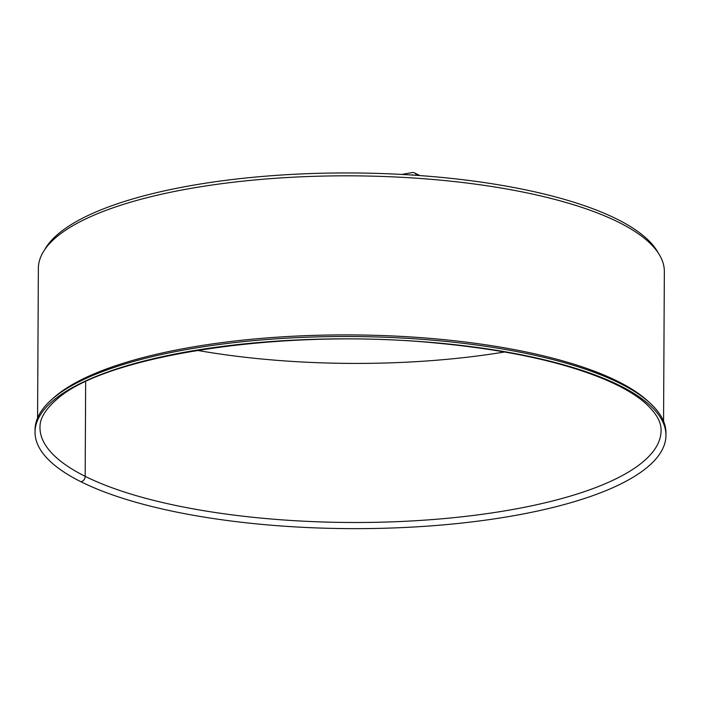 <?xml version="1.0" encoding="UTF-8"?>
<svg xmlns="http://www.w3.org/2000/svg" width="701" height="701" viewBox="0 0 701 701"><rect width="100%" height="100%" fill="white"/><g stroke="black" fill="none" stroke-linecap="round" stroke-linejoin="round"><path stroke-width="1.05" d="M658.318 253.07A310.911 93.531 -179.7 0 0 189.857 185.8A310.911 93.531 -179.7 0 0 44.575 249.854M80.957 481.753L80.957 481.753A315.45 94.889 -179.7 0 0 435.347 525.54A315.45 94.889 -179.7 0 0 665.941 435.391A315.45 94.889 -179.7 0 0 350.991 338.855A315.45 94.889 -179.7 0 0 35.05 432.088A315.45 94.889 -179.7 0 0 80.948 481.753A4.907 3.996 -63.5 0 0 85.171 476.329A4.907 3.996 116.5 0 1 80.957 481.753M85.662 381.668L85.171 476.329L85.662 381.677M665.941 435.391L665.95 433.052A315.45 94.889 -179.7 0 0 350.999 336.515A315.45 94.889 -179.7 0 0 35.059 429.748L35.05 432.088M197.253 350.36A310.543 93.417 -179.7 0 0 504.597 351.972M663.558 421.231L664.346 271.629A312.996 94.153 -179.7 0 0 351.841 175.837A312.996 94.153 -179.7 0 0 38.362 268.352L37.574 417.954M416.306 175.329A4.907 3.996 -63.5 0 0 414.44 172.858A4.907 3.996 -63.5 0 0 412.267 172.569L401.804 174.435M413.485 175.136A2.453 1.998 -63.5 0 0 413.345 175.048A2.453 1.998 -63.5 0 0 412.258 174.908L411.645 175.013M85.171 476.329A310.543 93.417 -179.7 0 0 434.05 519.441A310.543 93.417 -179.7 0 0 661.061 430.694C661.139 425.673 660.254 416.306 644.096 402.041C634.326 393.831 620.683 386.067 603.149 378.75C561.948 361.891 508.146 350.176 441.744 343.586C288.943 327.463 107.349 354.373 57.464 398.781C40.693 413.231 39.957 422.633 39.983 427.435A310.543 93.417 -179.7 0 0 85.171 476.329M648.819 401.98A312.996 94.153 -179.7 0 0 351.008 334.912A312.996 94.153 -179.7 0 0 52.514 398.86M414.44 172.858L419.881 175.583"/></g></svg>
